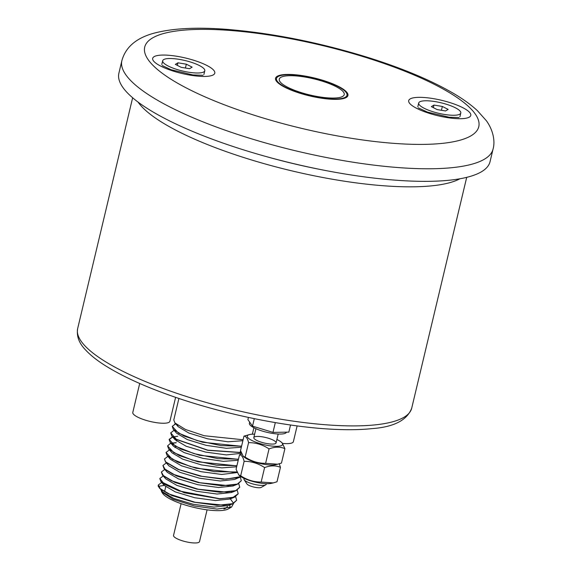 <?xml version="1.0" encoding="UTF-8"?>
<svg xmlns="http://www.w3.org/2000/svg" width="571" height="571" viewBox="0 0 571 571"><rect width="100%" height="100%" fill="white"/><g stroke="black" fill="none" stroke-linecap="round" stroke-linejoin="round"><path stroke-width="0.86" d="M254.616 434.203A18.122 4.504 13.4 0 0 249.613 434.538A18.122 4.504 13.4 0 0 263.895 444.638A18.122 4.504 13.4 0 0 281.196 442.068A18.122 4.504 13.4 0 0 276.885 439.506M254.045 438.457A11.449 2.848 -166.6 0 1 254.009 438.4A11.449 2.848 -166.6 0 1 265.601 437.486A11.449 2.848 -166.6 0 1 275.536 443.524A11.449 2.848 -166.6 0 1 264.373 443.046A11.449 2.848 -166.6 0 1 254.045 438.457M281.196 442.068L282.181 442.896L284.9 448.635L281.46 463.081L277.677 464.223L265.608 463.338C258.285 463.367 251.461 461.282 245.145 457.085L243.246 456.308L240.527 450.569L243.974 436.123L249.613 434.538M284.9 448.635C280.118 446.615 274.837 446.7 269.048 448.899C262.731 444.702 255.908 442.618 248.585 442.639C247.55 438.357 246.008 436.187 243.974 436.123M248.585 442.639L245.145 457.085M269.048 448.899L265.608 463.338M243.246 456.308L244.231 457.135A18.122 4.504 13.4 0 0 259.441 463.331A18.122 4.504 13.4 0 0 275.814 464.658L277.677 464.223M243.667 456.614A18.122 4.504 13.4 0 0 259.348 463.309A18.122 4.504 13.4 0 0 276.471 464.473M279.269 463.802L280.447 467.328L277.006 481.774L273.224 482.916L261.154 482.038C253.831 482.06 247.007 479.975 240.691 475.779L238.792 475.001L236.073 469.262L239.52 454.816L241.704 454.095M280.447 467.328C275.665 465.308 270.383 465.394 264.594 467.592C258.278 463.395 251.454 461.311 244.131 461.332C243.096 457.05 241.554 454.88 239.52 454.816M244.131 461.332L240.691 475.779M264.594 467.592L261.154 482.038M238.792 475.001L239.777 475.829A18.122 4.504 13.4 0 0 254.987 482.024A18.122 4.504 13.4 0 0 271.361 483.352L273.224 482.916M282.695 443.41A19.079 4.746 13.4 0 0 293.38 441.661L297.127 425.909M139.695 383.476L132.793 412.44A19.079 4.746 13.4 0 0 150.252 421.477A19.079 4.746 13.4 0 0 169.908 421.277L175.611 397.352M290.532 424.995L288.833 432.126L272.981 432.39L275.315 422.604M272.981 432.39L252.518 426.137L247.907 419.614L248.428 417.422M252.518 426.137L254.302 418.65M138.061 102.095A171.7 42.704 13.4 0 0 291.745 170.85A171.7 42.704 13.4 0 0 459.912 178.773A171.7 42.704 13.4 0 1 291.745 170.85A171.7 42.704 13.4 0 1 138.061 102.095M174.105 430.298L170.715 432.861L176.289 439.263L207.737 450.148L241.083 452.496M175.704 423.839L172.264 426.337L178.452 433.103L197.109 440.569L221.184 445.63L241.59 446.129M172.62 436.794L169.159 439.377L175.347 446.151L193.997 453.61L218.079 458.677L238.478 459.17M169.444 449.869L166.054 452.425L172.142 459.134L190.557 466.55L214.446 471.653L236.908 471.974M176.225 442.646L172.942 442.989M171.129 443.374L169.937 443.774L167.603 445.901L173.791 452.667L192.448 460.133L216.523 465.201L236.929 465.693M167.888 456.386L164.498 458.941L165.576 461.839L178.809 469.555L201.998 476.328L225.866 479.155L240.855 476.628M166.339 462.91L162.942 465.465L165.112 469.455L172.877 474.18L199.821 482.723L228.115 485.614L237.365 484.08L241.297 480.682L240.298 477.085M163.227 475.95L159.837 478.505L164.434 484.301L179.037 490.939L219.714 498.69L232.683 497.619L238.186 493.729L237.193 490.125M164.783 469.433L161.393 471.989L163.563 475.971L171.321 480.696L198.265 489.24L226.566 492.138L235.816 490.603L239.741 487.206L238.742 483.608M161.679 482.474L158.281 485.029L160.451 489.019L168.217 493.744L195.161 502.287L223.454 505.178L232.704 503.643L236.637 500.253L235.637 496.649M230.07 498.476L233.546 503.301M233.575 503.422L231.555 507.062L216.959 509.082L194.283 505.963L172.977 499.247L161.707 491.931L161.093 490.111M158.281 485.036L158.281 485.036A39.87 9.914 13.4 0 0 158.345 486.478L162.671 491.924L173.748 498.433L193.234 504.286L213.989 507.084L228.386 505.549L233.047 503.651L236.615 500.324M163.249 483.673L164.227 485.4L175.297 491.909L194.79 497.762L215.545 500.56L229.942 499.025L231.84 497.976M231.383 491.681L230.941 491.224M161.372 472.067L162.478 475.086L165.783 478.876L176.853 485.386L196.345 491.238L217.094 494.036L231.498 492.509L236.151 490.61L239.72 487.284M233.482 485.8L233.054 485.293M162.928 465.543L164.034 468.57L167.332 472.36L178.409 478.869L197.894 484.722L218.65 487.52L233.054 485.985L237.707 484.087L241.276 480.761M164.484 459.02L165.54 461.989L168.888 465.836L179.958 472.345L199.45 478.198L220.206 480.996L234.602 479.462L240.955 476.692M169.466 457.585L170.444 459.312L181.514 465.822L201.006 471.675L221.755 474.472L237.136 472.538M167.589 445.98L168.695 449.006L171.992 452.796L182.634 459.127L201.413 464.901L221.791 467.877L236.665 466.793M172.57 444.538L173.548 446.272L184.19 452.603L202.962 458.377L223.34 461.361L238.214 460.276M240.705 452.553L240.263 452.096M174.126 438.021L175.104 439.749L186.175 446.258L205.667 452.111L226.416 454.909L240.819 453.374M172.249 426.416L173.356 429.435L176.653 433.232L187.295 439.563L206.074 445.337L226.451 448.314L241.326 447.229M177.231 424.974L178.209 426.708L188.851 433.039L207.623 438.813L228 441.797L242.882 440.705M162.114 490.489A34.91 8.679 13.4 0 0 161.978 490.939M161.707 491.931L162.614 493.301A34.91 8.679 13.4 0 0 193.94 507.398A34.91 8.679 13.4 0 0 228.264 508.939L231.555 507.062M229.478 507.94A34.91 8.679 13.4 0 0 229.349 504.693M164.241 485.421L158.381 486.328M159.373 488.134L171.864 495.514L193.747 502.145L216.987 505.328L233.047 503.651M159.823 478.584L160.922 481.61L184.247 492.773L219.678 498.847L234.602 497.134L238.171 493.808M162.478 475.086L174.969 482.474L196.852 489.104L220.092 492.288L236.151 490.61M164.034 468.57L176.525 475.95L198.408 482.581L221.648 485.764L237.707 484.087M165.583 462.046L178.073 469.426L199.957 476.057L223.204 479.24L239.263 477.57M166.033 452.503L167.139 455.522L177.61 462.046L196.096 468.249L234.867 472.431L236.965 472.11M176.189 442.803L172.82 443.153M168.695 449.006L179.294 455.587L198.001 461.818L236.886 465.85M177.745 436.28L172.97 436.922M172.806 436.965L169.123 439.534L170.244 442.482L180.843 449.063L199.557 455.294L238.442 459.327M170.693 432.932L171.8 435.958L176.253 439.42L207.773 450.312L241.133 452.632M173.356 429.435L183.955 436.023L202.662 442.254L241.547 446.286M178.901 398.472L173.784 419.97L174.904 422.918L185.504 429.499L204.218 435.73L243.103 439.763M223.889 508.939A32.24 8.015 13.4 0 0 227.322 506.427M249.655 422.09L249.377 423.247A19.079 4.746 13.4 0 0 266.686 432.247A19.079 4.746 13.4 0 0 286.478 432.168M266.357 483.694L266.229 484.251A11.449 2.848 -166.6 0 1 265.686 484.872A11.449 2.848 -166.6 0 1 254.523 484.386A11.449 2.848 -166.6 0 1 244.195 479.797A11.449 2.848 -166.6 0 1 244.16 479.747A11.449 2.848 -166.6 0 1 243.96 478.941L244.088 478.391M265.686 484.872L261.297 487.377A7.63 1.899 -166.6 0 1 253.852 487.049A7.63 1.899 -166.6 0 1 246.972 483.994A7.63 1.899 -166.6 0 1 246.95 483.958L244.16 479.747M265.872 156.475A171.7 42.704 13.4 0 0 321.316 169.687A171.7 42.704 13.4 0 1 265.872 156.475M319.539 97.898A37.201 9.25 -166.6 0 1 275.557 78.263A37.201 9.25 -166.6 0 1 313.886 77.884A37.201 9.25 -166.6 0 1 347.932 95.507A37.201 9.25 -166.6 0 1 319.539 97.898M493.051 149.074L490.054 161.657A190.778 47.443 -166.6 0 1 293.473 163.599A190.778 47.443 -166.6 0 1 118.882 73.231L121.88 60.647A190.778 47.443 -166.6 0 0 296.47 151.015A190.778 47.443 -166.6 0 0 493.051 149.074C495.207 141.715 493.494 130.702 486.449 120.816L477.363 110.624C470.975 104.75 463.124 99.061 453.795 93.573C431.576 80.561 403.304 68.627 368.98 57.778C320.823 42.825 274.094 33.411 228.793 29.528C197.537 26.923 172.363 28.207 153.271 33.382C136.005 38.243 125.541 47.329 121.88 60.647M204.332 69.155A21.634 5.382 -166.6 0 1 204.782 70.768A21.634 5.382 -166.6 0 1 182.492 70.99A21.634 5.382 -166.6 0 1 162.692 60.74A21.634 5.382 -166.6 0 1 182.085 59.884A21.634 5.382 -166.6 0 1 204.332 69.155M181.143 67.321L175.354 64.373L177.952 62.803L186.332 64.188L192.127 67.135L189.529 68.706L181.143 67.321M186.332 64.188L185.418 68.028M177.952 62.803L177.338 65.379M419.164 104.621A21.634 5.382 13.4 0 0 441.404 113.893A21.634 5.382 13.4 0 0 460.797 113.037A21.634 5.382 13.4 0 0 440.998 102.787A21.634 5.382 13.4 0 0 418.707 103.008A21.634 5.382 13.4 0 0 419.164 104.621M437.158 109.582L445.544 110.967L448.135 109.404L442.347 106.456L433.96 105.071L431.362 106.634L437.158 109.582M433.96 105.071L433.346 107.648M442.347 106.456L441.433 110.289M304.157 76.164A36.251 9.015 13.4 0 0 276.485 78.484A36.251 9.015 13.4 0 0 309.653 95.657A36.251 9.015 13.4 0 0 347.004 95.286A36.251 9.015 13.4 0 0 304.157 76.164M304.757 77.006A33.389 8.301 13.4 0 0 279.269 79.148A33.389 8.301 13.4 0 0 309.817 94.964A33.389 8.301 13.4 0 0 344.22 94.622A33.389 8.301 13.4 0 0 304.757 77.006A33.389 8.301 13.4 0 0 279.269 79.148A33.389 8.301 13.4 0 0 309.817 94.964A33.389 8.301 13.4 0 0 344.22 94.622A33.389 8.301 13.4 0 0 304.757 77.006M181.107 503.665L173.541 535.405A13.354 3.319 13.4 0 0 189.329 542.45A13.354 3.319 13.4 0 0 199.522 541.593L207.087 509.853M411.712 408.172C407.123 420.235 393.84 427.058 371.857 428.635C359.38 429.949 344.727 430.056 327.911 428.978C285.507 426.323 231.412 415.538 185.218 400.549C151.094 389.465 124.057 377.588 104.115 364.898C96.413 359.944 90.282 355.019 85.736 350.123C79.091 343.371 76.393 336.198 77.656 328.589A171.7 42.704 13.4 0 0 234.788 409.921A171.7 42.704 13.4 0 0 411.712 408.172L466.7 177.353M475.158 113.865A171.7 42.704 -166.6 0 1 261.175 117.398A171.7 42.704 -166.6 0 1 198.901 29.399A171.7 42.704 -166.6 0 1 475.158 113.865M409.371 103.001A31.919 7.937 13.4 0 0 460.726 118.704A31.919 7.937 13.4 0 0 449.149 102.352A31.919 7.937 13.4 0 0 409.371 103.001M214.118 70.768A31.919 7.937 13.4 0 0 162.764 55.066A31.919 7.937 13.4 0 0 174.341 71.425A31.919 7.937 13.4 0 0 214.118 70.768M77.656 328.589L132.643 97.769M174.598 424.21L175.661 423.782M169.937 443.774L171 443.346M164.227 485.4L160.922 481.61M229.942 499.025L234.602 497.134M170.444 459.312L167.139 455.522M173.548 446.272L170.244 442.482M175.104 439.749L171.8 435.958M178.209 426.708L174.904 422.918M240.134 452.639L240.584 450.762M164.591 491.481L165.711 486.785M175.033 447.657L175.347 446.322M176.589 441.133L176.903 439.806M255.922 428.707L253.802 437.6M278.191 434.017L276.079 442.903M252.368 434.203L253.909 427.743M458.977 117.54L449.199 117.248L427.401 112.087L418.293 107.848M162.285 65.579L171.143 69.733L192.934 74.951L202.969 75.272M162.692 60.74L161.793 64.516M204.782 70.768L203.883 74.544M459.898 116.805L460.797 113.037M417.808 106.784L418.707 103.008M346.526 97.313L347.004 95.286M276 80.511L276.485 78.484"/></g></svg>
